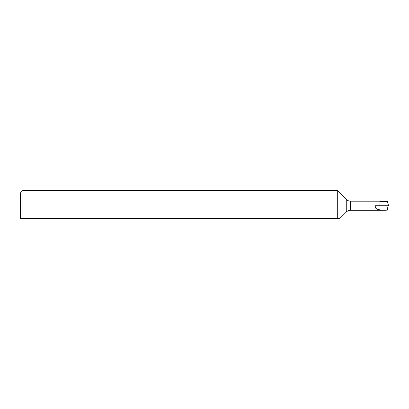 <?xml version="1.0" encoding="UTF-8"?>
<svg xmlns="http://www.w3.org/2000/svg" width="409" height="409" viewBox="0 0 409 409"><rect width="100%" height="100%" fill="white"/><g stroke="black" fill="none" stroke-linecap="round" stroke-linejoin="round"><path stroke-width="0.61" d="M20.45 218.575L22.904 218.575L20.45 218.575L20.45 192.879L22.904 190.425L22.904 218.575L337.297 218.575L337.297 190.425L22.904 190.425M339.751 218.575L337.297 218.575L339.751 218.575L346.265 212.061L346.265 199.393L337.297 190.425M346.265 212.061A6.135 6.135 0 0 1 350.6 210.267L350.6 201.187A6.135 6.135 0 0 1 346.265 199.393M388.023 205.727L387.313 210.154L384.46 210.267C377.164 209.981 374.194 208.467 375.544 205.727L388.55 205.727L387.384 201.187L350.6 201.187M384.46 210.267L350.6 210.267M379.961 205.727L379.961 201.34L387.507 201.34M387.737 201.831L379.961 201.734M379.961 204.009L388.238 204.009"/></g></svg>
